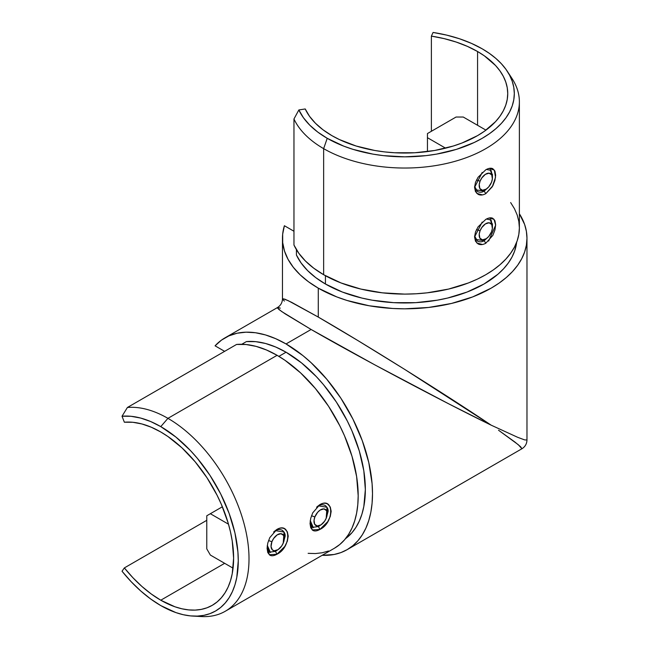 <?xml version="1.0" encoding="UTF-8"?>
<svg xmlns="http://www.w3.org/2000/svg" width="649" height="649" viewBox="0 0 649 649"><rect width="100%" height="100%" fill="white"/><g stroke="black" fill="none" stroke-linecap="round" stroke-linejoin="round"><path stroke-width="0.97" d="M316.663 507.177L319.884 504.598L317.126 506.707M310.206 520.993L312.21 529.925L319.884 529.446L318.464 526.542L312.493 527.369L310.222 521.755M313.378 527.726L310.263 520.595M273.708 531.977L276.928 529.397L274.178 531.507M267.218 546.085L269.254 554.725L276.928 554.246L275.509 551.342L269.538 552.169L267.266 546.555M270.422 552.526L267.315 545.395M488.632 241.079L495.649 225.195L494.019 219.273L489.232 217.999M487.334 218.608L485.809 219.37C488.762 217.739 491.115 217.399 492.883 218.356L494.944 220.757L495.658 224.83L494.936 229.973L492.875 235.319L485.801 243.245C482.799 244.86 480.211 245.062 478.037 243.878L475.482 241.193L474.565 236.999L475.49 231.969L478.045 226.907L485.809 219.37M486.426 219.046L491.09 219.995L492.421 225.925M488.194 237.055L484.186 240.714L485.801 243.245L484.186 240.714C482.093 242.036 479.871 242.182 477.526 241.144L474.606 236.033L474.776 237.145M488.194 187.456L484.186 191.114L485.801 193.645L492.307 186.75L495.52 177.347L494.368 170.127L489.232 168.399M487.334 169.008L485.809 169.77C488.762 168.14 491.115 167.799 492.883 168.756L494.944 171.158L495.658 175.23L494.936 180.373L492.875 185.719L485.801 193.645C482.799 195.26 480.211 195.471 478.037 194.278L475.482 191.593L474.565 187.399L475.49 182.369L478.045 177.307L485.809 169.77M486.426 169.446L491.09 170.395L492.421 176.325M167.937 418.345L160.774 426.612A109.6 63.278 60 0 1 236.536 541.006A109.6 63.278 60 0 1 192.656 616.063A109.6 63.278 60 0 1 160.774 605.582L175.895 612.591L183.269 614.717L190.433 615.893L197.304 616.104L203.827 615.357L209.935 613.654L215.573 611.009L220.684 607.448L225.211 603.01L229.121 597.737L232.374 591.677L234.938 584.887L236.78 577.44L238.272 560.841L237.899 551.853L234.938 532.934L229.121 513.375L220.684 493.913L209.935 475.303L197.304 458.267L190.433 450.544L175.895 437.061L160.774 426.612L167.937 418.345A114.662 66.198 -120 0 0 127.399 407.483L122.028 416.228A109.6 63.278 60 0 1 160.774 426.612L150.657 421.534L140.719 418.078L131.114 416.301L122.028 416.228L127.399 407.483A114.662 66.198 60 0 1 167.937 418.345A114.662 66.198 60 0 1 242.84 519.378A114.662 66.198 60 0 1 225.26 611.261A114.662 66.198 60 0 1 196.866 616.12A114.662 66.198 -120 0 0 201.287 616.55A114.662 66.198 -120 0 0 247.196 538.021A114.662 66.198 -120 0 0 167.937 418.345L277.107 355.311L167.937 418.345M320.582 525.098L318.464 526.542L319.884 529.446C316.89 531.109 314.514 531.393 312.737 530.314L310.725 527.742L310.035 523.54L310.725 518.3L312.737 512.824L319.884 504.598C322.926 502.975 325.555 502.821 327.753 504.151L330.276 507.015L331.168 511.339L330.276 516.458L327.753 521.65L319.884 529.446C334.284 522.786 334.3 496.436 319.884 504.598L318.464 505.871C320.549 504.557 322.772 504.411 325.149 505.449L325.149 505.449C327.315 507.177 328.305 509.173 328.118 511.444L326.196 518.308M316.582 507.258L318.464 505.871L327.007 507.242L326.179 518.348M275.322 551.228L277.618 549.906L275.509 551.342L276.928 554.246C273.943 555.909 271.558 556.193 269.789 555.114L267.769 552.542L267.08 548.34L267.769 543.099L269.789 537.623L276.928 529.397C279.979 527.775 282.599 527.621 284.797 528.951L287.32 531.815L288.213 536.139L287.32 541.258L284.797 546.45L276.928 554.246C291.336 547.586 291.344 521.236 276.928 529.397L275.509 530.671C277.594 529.349 279.816 529.211 282.193 530.249L282.193 530.249C284.359 531.977 285.357 533.973 285.162 536.244L283.24 543.108M273.627 532.058L275.509 530.671L284.051 532.042L283.224 543.148M334.438 548.227A114.662 66.198 -120 0 0 352.018 456.352A114.662 66.198 -120 0 0 277.107 355.311A114.662 66.198 -120 0 0 236.569 344.449L127.399 407.483L236.569 344.449L246.085 344.522L256.128 346.388L266.528 350.006L277.107 355.311L285.057 360.349L300.649 372.932L315.333 388.435L328.548 406.258L339.784 425.72L344.522 435.836L352.018 456.352L356.626 476.577L358.183 495.739L357.794 504.687L356.626 513.108L354.695 520.904L352.018 528.002L348.61 534.346L344.522 539.863L339.784 544.503L334.438 548.227L225.26 611.261M286.055 352.212L278.883 356.358L286.055 352.212A112.131 64.738 -120 0 0 246.417 341.585L241.777 344.27L246.417 341.585L255.714 341.666L265.538 343.483L275.711 347.02L286.055 352.212L301.525 362.896L316.404 376.696L323.437 384.597L336.36 402.031L347.345 421.071L351.985 430.96L359.311 451.023L363.821 470.801L365.346 489.541L363.821 506.52L361.931 514.146L359.311 521.09L355.985 527.288L351.985 532.691L345.552 538.629A112.131 64.738 -120 0 0 358.313 447.786A112.131 64.738 -120 0 0 286.055 352.212M488.121 237.128L484.186 240.714L475.717 239.424M490.182 219.224L492.421 225.974M488.121 187.529L484.186 191.114C482.093 192.437 479.871 192.583 477.526 191.544L474.606 186.433L474.776 187.545M490.182 169.624L492.421 176.374M509.392 74.813A114.662 66.198 180 0 1 519.378 101.836A114.662 66.198 180 0 1 448.597 162.996A114.662 66.198 180 0 1 323.64 148.645A114.662 66.198 0 0 0 466.923 157.447A114.662 66.198 0 0 0 511.972 78.432L507.242 71.195A109.6 63.278 180 0 1 464.173 146.723A109.6 63.278 180 0 1 327.226 138.31L323.64 148.645L323.64 274.714A114.662 66.198 0 0 0 448.597 289.065A114.662 66.198 0 0 0 519.378 227.904L518.827 221.414L517.18 214.989L514.446 208.686L510.649 202.569M519.378 101.836L519.378 227.904L518.827 234.394L517.18 240.82L514.446 247.115L510.649 253.232L505.839 259.105L500.055 264.678L493.354 269.895L485.801 274.714L477.461 279.078L468.424 282.948L448.597 289.065L427.091 292.829L415.96 293.778L404.725 294.102L382.35 292.829L360.844 289.065L341.017 282.948L323.64 274.714L313.759 268.199L305.419 261.003L298.791 253.232L293.965 245.038L293.965 118.97A114.662 66.198 0 0 0 323.64 148.645A114.662 66.198 180 0 1 293.965 118.97L298.856 109.949L293.965 118.97L293.965 245.038A114.662 66.198 0 0 0 323.64 274.714L323.64 148.645L327.226 138.31A109.6 63.278 180 0 1 298.856 109.949L305.217 108.959L309.549 116.333L315.503 123.31L322.991 129.776L331.874 135.625L339.37 139.543L356.155 146.025L374.814 150.487L384.622 151.907L394.624 152.758L414.816 152.758L434.627 150.487L453.286 146.025L461.95 143.023L477.567 135.625L484.357 131.301L495.576 121.606L499.892 116.333L503.3 110.833L505.758 105.17L507.242 99.402L507.737 93.57L507.242 87.737L505.758 81.969L503.3 76.306L499.892 70.806L495.576 65.533L484.357 55.838L477.567 51.514L477.567 125.289L477.567 51.514L467.434 46.387L456.231 42.063L444.143 38.624L431.382 36.117L433.086 32.45L431.382 36.117L431.382 131.285L431.382 36.117A103.013 59.473 180 0 1 477.567 51.514A103.013 59.473 180 0 1 507.737 93.57A103.013 59.473 180 0 1 444.143 148.516A103.013 59.473 180 0 1 331.874 135.625A103.013 59.473 180 0 1 305.217 108.959L298.856 109.949L303.464 117.785L309.808 125.208L317.775 132.088L327.226 138.31L343.832 146.179L353.056 149.375L372.907 154.121L383.34 155.63L404.725 156.847L426.101 155.63L436.534 154.121L456.385 149.375L474.249 142.48L482.215 138.31L489.443 133.71L495.844 128.721L501.377 123.399L505.977 117.785L509.595 111.936L512.215 105.917L513.789 99.768L514.316 93.57L513.789 87.364L512.215 81.222L509.595 75.203L505.977 69.354L501.377 63.74L495.844 58.418L489.443 53.429L482.215 48.829L471.442 43.369L459.516 38.77L446.658 35.111L433.086 32.45A109.6 63.278 180 0 1 482.215 48.829A109.6 63.278 180 0 1 507.242 71.195M325.433 284.011A112.131 64.738 0 0 0 444.33 298.8A112.131 64.738 0 0 0 516.628 242.328L514.698 250.863L512.02 257.028L508.313 263.007L503.608 268.751L497.953 274.202L484.008 284.011L467.012 292.066L447.632 298.045L437.272 300.187L415.709 302.661L393.732 302.661L372.169 300.187L361.809 298.045L342.429 292.066L325.433 284.011L325.433 275.72L325.433 284.011L315.763 277.642L307.618 270.601L301.128 263.007L296.415 254.992A112.131 64.738 0 0 0 325.433 284.011M284.4 301.071L282.672 299.294L282.704 298.613L288.059 300.576L318.278 317.077L318.278 288.148L336.799 296.926L347.093 300.487L369.232 305.776L392.734 308.478L404.725 308.819L428.567 307.464L451.501 303.448L472.642 296.926L491.163 288.148L499.227 283.013L506.374 277.447L512.54 271.509L517.667 265.246L521.707 258.724L524.627 252.007L526.388 245.152L526.972 238.232L526.388 231.32L524.627 224.465L519.378 213.748A122.255 70.579 180 0 1 526.972 238.232A122.255 70.579 180 0 1 451.501 303.448A122.255 70.579 180 0 1 318.278 288.148L318.278 317.077L357.94 340.603L404.725 369.411L491.163 425.168L517.667 437.304L524.627 439.892L526.972 439.99L524.627 439.892L517.667 437.304L491.163 425.168L448.767 403.848L374.919 364.925L311.114 329.481L286.055 343.946A122.255 70.587 60 0 1 365.922 451.672A122.255 70.587 60 0 1 347.183 549.638A122.255 70.587 60 0 1 322.18 555.309L334.089 554.489L340.903 552.591L347.183 549.638L352.886 545.671L357.94 540.722L362.296 534.833L365.922 528.075L368.786 520.498L370.847 512.191L372.088 503.218L372.502 493.67L372.088 483.651L368.786 462.55L362.296 440.728L352.886 419.019L340.903 398.267L326.812 379.259L311.155 362.734L302.921 355.595L286.055 343.946L275.671 338.673L265.433 334.916L255.495 332.742L246.003 332.183L237.088 333.229L228.886 335.882L221.512 340.1L215.07 345.82L224.635 351.344L215.07 345.82A122.255 70.587 60 0 1 224.935 337.886A122.255 70.587 60 0 1 286.055 343.946L311.114 329.481L281.715 311.561L277.342 307.91L277.91 307.537L280.319 308.145M318.278 288.148A122.255 70.579 180 0 1 282.469 238.232A122.255 70.579 180 0 1 284.4 225.73L293.965 231.247L284.4 225.73L282.672 234.167L282.704 242.661L284.513 251.09L288.059 259.34L293.299 267.274L300.146 274.795L308.51 281.788L318.278 288.148M282.672 299.294L282.704 298.613M498.521 430.222L514.925 442.05L520.644 446.78L521.91 448.759L518.332 444.743L498.521 430.222M124.357 422.223A103.013 59.481 60 0 1 160.774 431.983A103.013 59.481 60 0 1 228.075 522.761A103.013 59.481 60 0 1 212.28 605.314A103.013 59.481 60 0 1 160.774 600.211L224.668 563.316L160.774 600.211A103.013 59.481 60 0 1 124.357 567.916L206.771 520.328L124.357 567.916L122.028 571.225L124.357 567.916L132.899 577.715L141.92 586.461L151.266 593.997L160.774 600.211L174.987 606.799L181.923 608.794L188.648 609.898L195.114 610.101L201.247 609.395L206.99 607.797L212.28 605.314L217.082 601.964L221.341 597.794L225.016 592.837L228.075 587.142L230.484 580.758L232.22 573.757L233.616 558.148L232.22 540.933L230.484 531.92L228.075 522.761L221.341 504.33L217.082 495.244L206.99 477.753L195.114 461.739L181.923 447.81L167.913 436.509L160.774 431.983L151.266 427.212L141.92 423.967L132.899 422.288L124.357 422.223L122.028 416.228L124.357 422.223M445.587 148.167L427.448 137.693L427.448 151.582L427.448 137.693L445.587 148.167M277.342 307.91L277.91 307.537M296.415 249.63L296.415 254.992L296.415 249.63M456.085 117.023L427.448 133.556L427.448 137.693L427.448 133.556L456.085 117.023L463.248 117.023L485.963 130.141L463.248 117.023L456.085 117.023M482.199 172.456L474.565 187.399L476.82 193.394L482.475 194.895M485.801 193.645L484.186 191.114L475.717 189.824M482.199 222.055L474.565 236.999L476.82 242.994L482.475 244.495M122.028 571.225L131.114 581.65L140.719 590.955L150.657 598.978L160.774 605.582A109.6 63.278 60 0 1 122.028 571.225M308.137 553.337L315.333 553.565L322.155 552.778L328.548 550.993M210.349 555.049L233.064 568.167L210.349 555.049L206.771 548.851L206.771 515.785L210.349 513.716L228.489 524.189L210.349 513.716L222.38 506.772L206.771 515.785L206.771 548.851L210.349 555.049M277.553 549.938L275.509 551.342M320.509 525.138L318.464 526.542M311.114 329.481L285.162 313.865L278.867 309.468L277.407 307.594C280.652 305.574 282.339 302.653 282.469 298.824L284.814 299.157L291.774 302.41L318.278 317.077C363.278 342.948 446.163 394.762 491.163 425.168C442.342 401.39 356.017 355.514 311.114 329.481M476.52 179.96L480.065 181.201A9.362 5.411 -60 0 1 487.513 173.34A9.362 5.411 -60 0 1 492.421 177.891A9.362 5.411 -60 0 1 491.528 182.223A9.362 5.411 -60 0 1 485.801 189.362A9.362 5.411 -60 0 1 480.065 188.843A9.362 5.411 -60 0 1 480.065 181.201L476.52 179.96M480.065 181.201L481.769 177.972L485.363 174.33L489.111 173.178L491.739 174.897L492.364 178.921L491.528 182.223L488.729 186.88L486.231 189.094L482.483 190.246L479.854 188.526L479.23 184.503L480.065 181.201M476.52 229.559L480.065 230.801A9.362 5.411 -60 0 1 487.513 222.94A9.362 5.411 -60 0 1 492.421 227.491A9.362 5.411 -60 0 1 491.528 231.823A9.362 5.411 -60 0 1 485.801 238.962A9.362 5.411 -60 0 1 480.065 238.443A9.362 5.411 -60 0 1 480.065 230.801L476.52 229.559M480.065 230.801L481.769 227.572L485.363 223.929L489.111 222.777L491.739 224.497L492.364 228.521L491.528 231.823L488.729 236.479L486.231 238.694L482.483 239.846L479.854 238.126L479.23 234.102L480.065 230.801M311.504 515.744L314.87 516.929A9.362 5.411 -60 0 1 322.318 509.067A9.362 5.411 -60 0 1 327.226 513.619A9.362 5.411 -60 0 1 326.333 517.951A9.362 5.411 -60 0 1 320.598 525.09A9.362 5.411 -60 0 1 314.87 524.57A9.362 5.411 -60 0 1 314.87 516.929L311.504 515.744M314.87 516.929L317.669 512.272L320.168 510.057L323.916 508.905L326.544 510.625L327.169 514.649L326.333 517.951L324.63 521.179L321.036 524.822L317.288 525.974L314.66 524.254L314.035 520.23L314.87 516.929M268.548 540.544L271.915 541.728A9.362 5.411 -60 0 1 279.362 533.859A9.362 5.411 -60 0 1 284.27 538.419A9.362 5.411 -60 0 1 283.386 542.751A9.362 5.411 -60 0 1 277.65 549.881A9.362 5.411 -60 0 1 271.915 549.37A9.362 5.411 -60 0 1 271.915 541.728L268.548 540.544M271.915 541.728L273.618 538.5L277.212 534.857L280.96 533.705L283.589 535.425L284.213 539.449L283.386 542.751L281.682 545.979L278.08 549.622L274.332 550.774L272.393 549.93L271.039 546.555L271.915 541.728M201.287 616.55L192.656 616.063M526.972 238.232L526.972 439.99C526.842 443.819 525.155 446.739 521.91 448.759L347.183 549.638M282.469 238.232L282.469 298.824M224.935 337.886L277.407 307.594M492.421 174.159L492.421 177.858M483.473 190.701L485.768 189.378M492.421 223.759L492.421 227.458M483.473 240.3L485.768 238.978M327.226 508.865L327.226 513.619M318.278 526.428L320.574 525.106M284.27 533.665L284.27 538.419"/></g></svg>
